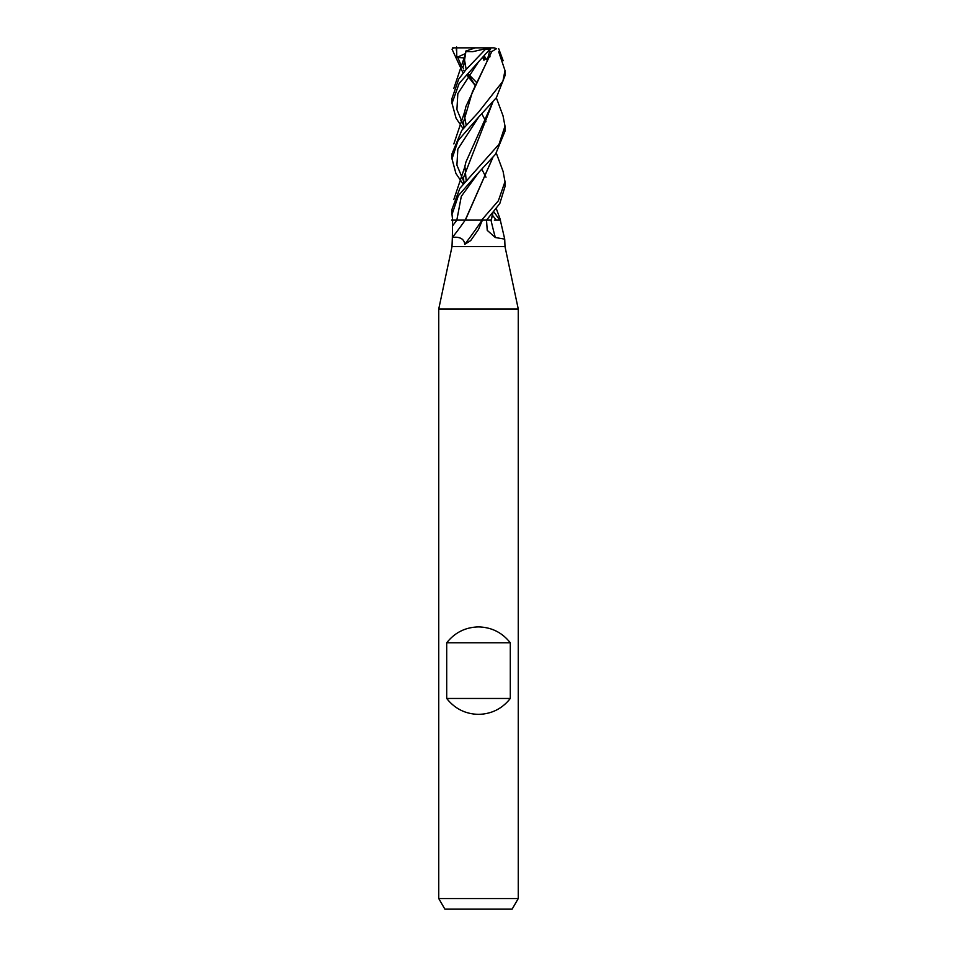 <?xml version="1.0" encoding="UTF-8"?>
<svg xmlns="http://www.w3.org/2000/svg" width="957" height="957" viewBox="0 0 957 957"><rect width="100%" height="100%" fill="white"/><g stroke="black" fill="none" stroke-linecap="round" stroke-linejoin="round"><path stroke-width="1.44" d="M465.258 220.11A448.45 427.037 -32.8 0 1 452.35 237.527L452.003 246.607L504.997 246.607L518.251 308.955L518.251 898.551L438.749 898.551L444.873 909.15L512.127 909.15L518.251 898.551M504.997 246.607L504.722 239.106L495.319 237.527L487.233 230.35L486.503 220.11L482.424 220.11L478.5 229.429L470.724 240.554L464.719 244.394C464.181 236.08 454.108 237.049 452.35 237.527L452.613 220.11L456.848 220.11L451.56 220.11M452.003 246.607L438.749 308.955L518.251 308.955M446.704 698.466L446.704 642.805C454.814 632.541 465.413 627.242 478.5 626.907C491.587 627.242 502.186 632.541 510.296 642.805L510.296 698.466C502.186 708.73 491.587 714.03 478.5 714.365C465.413 714.03 454.814 708.73 446.704 698.466L510.296 698.466M482.077 220.11A456.668 434.861 -32.8 0 1 464.719 244.394M490.989 220.11A448.45 277.817 -70.9 0 0 495.319 237.527M446.704 642.805L510.296 642.805M463.116 73.103L452.027 49.178L453.582 47.85M460.819 65.064L463.559 68.497M468.499 74.203L476.933 82.84M478.5 172.703L495.57 154.161L504.997 131.205L504.997 126.085L499.028 144.244L459.85 188.338L452.003 209.26L452.003 214.452L458.355 195.683L478.5 172.703M503.023 115.797L504.997 126.085M503.083 171.375L504.997 181.639L498.37 200.791L481.61 220.11L486.575 220.11L499.817 203.494L504.997 186.639L504.997 181.639M463.116 128.669L456.082 118.237L452.003 103.32L459.193 83.355L491.108 47.85L486.072 48.651L465.939 69.705L458.726 79.072L452.003 98.427M493.884 211.856L499.733 220.11L494.35 220.11M496.324 220.11L492.496 215.337M492.388 215.205L491.754 214.452M478.5 117.244L496.372 97.686L504.997 75.687L504.997 70.507L502.904 81.213L478.5 112.256L461.752 130.391L452.003 153.766L452.003 158.874L458.056 140.583L478.5 117.244M498.729 51.881L504.997 70.507M452.613 220.11L452.003 214.452M456.633 47.013L456.788 57.408L464.265 57.898M452.661 47.85L487.831 47.85M457.661 57.193L461.729 66.763L457.661 57.193M463.69 70.124L464.492 71.404L463.69 70.124M467.411 75.723L475.33 85.675L467.411 75.723M478.656 172.547L461.31 196.341L456.824 220.11A444.969 423.724 -32.8 0 1 452.589 225.876M492.759 157.678L465.222 220.11L456.824 220.11L461.31 196.341L478.644 172.571M465.126 53.831L464.133 58.64M481.873 113.943L485.989 121.659M463.523 66.523L465.903 51.534L472.734 51.666L486.072 48.651M492.867 157.534L465.353 220.11M481.61 220.11L466.107 220.11M460.807 120.498L463.559 124.039M463.834 127.783L463.523 122.029L472.447 91.74L491.814 51.534L496.611 48.651L494.087 47.85L481.562 47.85M492.891 213.088L491.288 220.11M483.381 56.882L487.233 60.231L489.601 51.188L491.91 51.534M491.671 51.546L465.927 106.454L464.133 114.17M463.523 121.467L463.894 127.7M481.885 169.365L485.989 177.224M492.759 213.255L491.108 220.11L486.575 220.11M478.644 61.679L457.829 93.63L456.92 109.612L463.631 125.594L456.92 109.612L457.829 93.63L478.644 61.679M463.69 125.69L464.492 126.982L463.69 125.69M463.116 184.163L455.915 173.432L452.003 158.874M485.498 58.473L483.943 60.231L482.83 57.444M490.044 56.786L488.106 57.193M478.656 117.101L457.841 149.125L456.908 165.142L463.631 181.148L456.908 165.142L457.841 149.125L478.644 117.101M463.69 181.244L464.492 182.524L463.69 181.244M492.747 102.16L465.927 162.02L464.157 169.461M463.523 177.021L463.894 183.242M463.834 183.313L463.523 177.631L492.867 102.016M456.788 57.408L465.15 53.736M465.545 51.188L475.306 47.85M482.747 57.528L483.943 60.231M489.601 51.188L488.979 50.924M484.242 55.984L487.233 60.231M485.857 49.178L490.57 49.178M456.322 47.85L456.429 50.518M500.296 220.11L504.722 239.106M438.749 308.955L438.749 898.551M475.366 85.604L468.236 74.574M466.167 69.442L464.552 60.04M464.552 59.238L464.935 55.171M464.743 56.008L453.833 88.367M503.167 171.602L496.324 153.18M503.167 60.698L498.681 48.651M464.755 111.562L453.833 143.921M500.511 220.11L496.324 208.674M466.167 125.008L464.588 116.814L464.911 110.868M466.167 180.586L464.911 166.374M503.167 116.168L496.312 97.758M464.755 167.068L453.833 199.475M452.003 103.32L452.003 98.344"/></g></svg>
